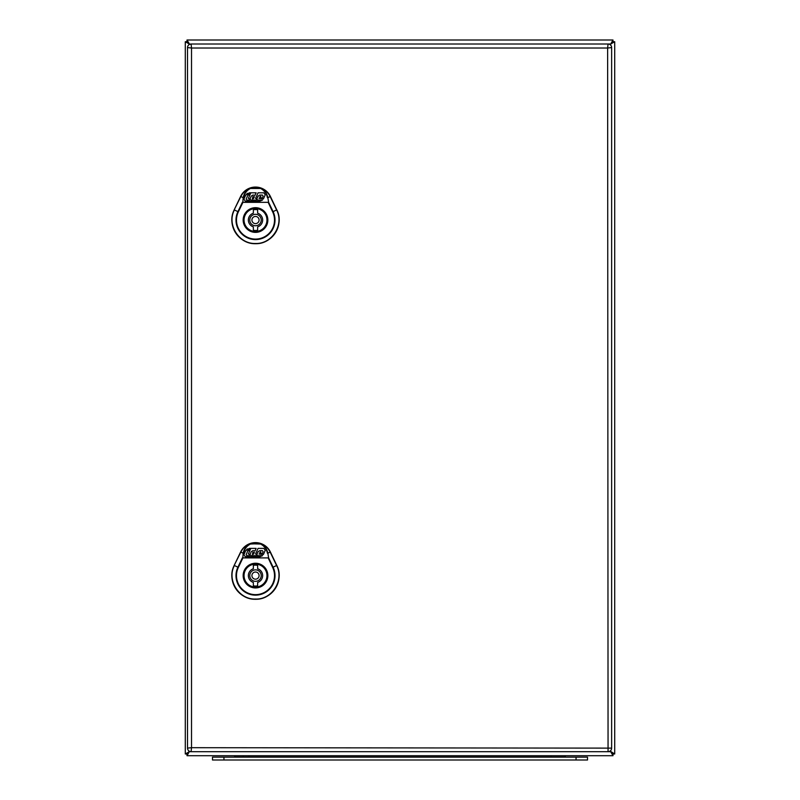 <?xml version="1.0" encoding="UTF-8"?>
<svg xmlns="http://www.w3.org/2000/svg" width="800" height="800" viewBox="0 0 800 800"><rect width="100%" height="100%" fill="white"/><g stroke="black" fill="none" stroke-linecap="round" stroke-linejoin="round"><path stroke-width="1.2" d="M276.82 209.84L276.79 209.85C284.67 224.61 272.21 244.4 255.5 243.68C238.79 244.4 226.34 224.61 234.22 209.86L240.65 196.44L243.16 197.65L242.83 202.54L238.36 211.85L237.91 211.63L242.37 202.32L268.63 202.32L273.1 211.63A19.52 19.52 0 0 1 255.5 239.59A19.52 19.52 0 0 1 237.91 211.63L234.4 209.95C226.6 224.57 238.94 244.19 255.5 243.47C272.06 244.19 284.41 224.57 276.6 209.94L270.16 196.53C268.14 192.51 265.01 189.73 260.78 188.19C264.42 189.83 266.77 192.98 267.84 197.65L268.63 202.32L267.84 197.65L270.35 196.44L276.79 209.85L270.39 196.43A16.51 16.51 0 0 0 240.62 196.43L234.18 209.84A23.65 23.65 0 0 0 255.5 243.72A23.65 23.65 0 0 0 276.82 209.84L272.64 211.85L268.17 202.35L242.83 202.35L243.16 197.65C244.11 193.21 246.46 190.06 250.22 188.19L260.85 187.99C265.13 189.55 268.3 192.37 270.35 196.44L270.39 196.43M243.62 197.68C244.37 193.57 246.62 190.5 250.39 188.48L260.62 188.48C264.38 190.5 266.64 193.57 267.38 197.68M240.62 196.43L240.65 196.44C242.7 192.37 245.87 189.55 250.15 187.99L250.22 188.19C245.99 189.73 242.87 192.51 240.84 196.53L234.18 209.84M267.13 220.03A11.63 11.63 0 0 1 249.69 230.1A11.63 11.63 0 0 1 249.69 209.96A11.63 11.63 0 0 1 267.13 220.03A11.63 11.63 0 0 0 249.69 209.96A11.63 11.63 0 0 0 249.69 230.1A11.63 11.63 0 0 0 267.13 220.03M255.55 198.43L256.87 198.9L258.09 196.15L259.77 195.06L262.41 195.06L263.13 196.18L262.35 197.94L259.04 198.43L263.42 198.9L265.23 194.85L263.91 192.81L258.06 192.81L255.55 198.43M260.85 197.11L260.71 196.27L259.63 197.11L260.85 197.11M246.16 199.05L247.94 195.06L249.86 195.06L248.36 198.43L249.94 198.88L249.39 200.11L246.84 200.11L246.16 199.05M250.12 194.48L248.2 194.47L248.61 193.56L250.53 193.56L250.12 194.48M247.43 193.3L245.66 195.22L243.92 199.12L245.25 201.15L259.78 201.16L262.5 200.11L257.61 200.11L256.85 198.94L256.33 200.11L250.83 200.11L250.03 198.88L251.25 196.15L252.92 195.06L255.01 195.34L256.14 192.81L249.38 192.81L245.66 195.22M252.87 196.67L252.38 198.9L253.6 198.5L254.39 196.74L252.87 196.67M255.5 208.58A11.45 11.45 0 0 0 244.05 220.03A11.45 11.45 0 0 0 255.5 231.48A11.45 11.45 0 0 0 266.95 220.03A11.45 11.45 0 0 0 255.5 208.58M257.65 213.21L257.65 209.81A10.45 10.45 0 0 0 253.35 209.81L253.35 213.21A7.16 7.16 0 0 0 253.35 226.86L253.35 230.26A10.45 10.45 0 0 0 257.65 230.26L257.65 226.86A7.16 7.16 0 0 0 257.65 213.21M255.5 223.61A3.58 3.58 0 0 0 259.08 220.03A3.58 3.58 0 0 0 255.5 216.45A3.58 3.58 0 0 0 251.92 220.03A3.58 3.58 0 0 0 255.5 223.61M276.82 565.4L276.79 565.42C284.67 580.17 272.21 599.96 255.5 599.25C238.79 599.96 226.34 580.17 234.22 565.42L240.65 552.01L243.16 553.21L242.83 558.1L238.36 567.41L237.91 567.19L242.37 557.89L268.63 557.89L273.1 567.19A19.52 19.52 0 0 1 255.5 595.15A19.52 19.52 0 0 1 237.91 567.19L234.4 565.51C226.6 580.13 238.94 599.75 255.5 599.04C272.06 599.75 284.41 580.13 276.6 565.51L270.16 552.1C268.14 548.08 265.01 545.29 260.78 543.75C264.42 545.39 266.77 548.54 267.84 553.21L268.63 557.89L267.84 553.21L270.35 552.01L276.79 565.42L270.39 551.99A16.51 16.51 0 0 0 240.62 551.99L234.18 565.4A23.65 23.65 0 0 0 255.5 599.29A23.65 23.65 0 0 0 276.82 565.4L272.64 567.41L268.17 557.91L242.83 557.91L243.16 553.21C244.11 548.77 246.46 545.62 250.22 543.75L260.62 544.04C264.38 546.06 266.64 549.13 267.38 553.24M243.62 553.24C244.37 549.13 246.62 546.06 250.39 544.04L260.85 543.55C265.13 545.12 268.3 547.93 270.35 552.01L270.39 551.99M240.62 551.99L240.65 552.01C242.7 547.93 245.87 545.12 250.15 543.55L250.22 543.75C245.99 545.29 242.87 548.08 240.84 552.1L234.18 565.4M267.13 575.6A11.63 11.63 0 0 1 249.69 585.67A11.63 11.63 0 0 1 249.69 565.52A11.63 11.63 0 0 1 267.13 575.6A11.63 11.63 0 0 0 249.69 565.52A11.63 11.63 0 0 0 249.69 585.67A11.63 11.63 0 0 0 267.13 575.6M255.55 553.99L256.87 554.46L258.09 551.71L259.77 550.63L262.41 550.63L263.13 551.74L262.35 553.51L259.04 554L263.42 554.47L265.23 550.41L263.91 548.37L258.06 548.37L255.55 553.99M260.85 552.67L260.71 551.84L259.63 552.67L260.85 552.67M246.16 554.61L247.94 550.62L249.86 550.62L248.36 553.99L249.94 554.44L249.39 555.67L246.84 555.67L246.16 554.61M250.12 550.04L248.2 550.04L248.61 549.12L250.53 549.12L250.12 550.04M247.43 548.86L245.66 550.78L243.92 554.68L245.25 556.71L259.78 556.72L262.5 555.68L257.61 555.68L256.85 554.5L256.33 555.68L250.83 555.67L250.03 554.44L251.25 551.71L252.92 550.62L255.01 550.9L256.14 548.37L249.38 548.37L245.66 550.78M252.87 552.23L252.38 554.46L253.6 554.07L254.39 552.3L252.87 552.23M255.5 564.14A11.45 11.45 0 0 0 244.05 575.6A11.45 11.45 0 0 0 255.5 587.05A11.45 11.45 0 0 0 266.95 575.6A11.45 11.45 0 0 0 255.5 564.14M257.65 568.77L257.65 565.37A10.45 10.45 0 0 0 253.35 565.37L253.35 568.77A7.16 7.16 0 0 0 253.35 582.42L253.35 585.82A10.45 10.45 0 0 0 257.65 585.82L257.65 582.42A7.16 7.16 0 0 0 257.65 568.77M255.5 579.17A3.58 3.58 0 0 0 259.08 575.6A3.58 3.58 0 0 0 255.5 572.02A3.58 3.58 0 0 0 251.92 575.6A3.58 3.58 0 0 0 255.5 579.17M611.64 47.59L611.64 748.12A3.58 3.58 0 0 1 608.06 751.7L191.09 751.7L191.52 747.69L611.64 748.12A3.58 3.58 0 0 1 608.06 751.7L607.63 48.02L611.64 47.59A3.58 3.58 0 0 0 608.06 44.01A3.58 3.58 0 0 1 611.64 47.59M608.06 44.01L607.63 48.02L191.52 48.02L191.52 747.69L187.51 748.12A3.58 3.58 0 0 0 191.09 751.7A3.58 3.58 0 0 1 187.51 748.12L187.51 47.59L191.52 48.02L191.09 44.01L610.7 44.01L610.08 44.63L612.99 41.72L610.7 44.01L612.99 41.72L610.7 44.01L614.71 41.72L614.71 753.98L610.08 751.07L612.99 753.98L610.7 751.69L612.99 753.99L610.7 751.7L612.99 755.71L612.99 753.99L614.71 753.98M187.51 47.59A3.58 3.58 0 0 1 191.09 44.01A3.58 3.58 0 0 0 187.51 47.59M243.26 756.99A4.29 4.29 0 0 0 243.06 755.71M234.67 757.14L234.67 756.99A4.29 4.29 0 0 1 234.87 755.71A4.29 4.29 0 0 0 234.67 756.99L565.33 756.99A4.29 4.29 0 0 0 565.13 755.71A4.29 4.29 0 0 1 565.33 756.99A4.29 4.29 0 0 0 565.13 755.71M223.94 760L587.51 760L587.51 757.14L212.49 757.14L212.49 760L223.94 760L223.94 757.14M189.62 44.32L187.01 40L612.99 40L610.7 44.01L612.99 41.72L612.99 40M187.01 40L187.01 41.72L189.61 44.33M189.61 751.38L187.01 753.98L189.3 751.7L185.29 753.98L187.01 753.98L189.62 751.38M187.01 41.72L189.3 44.01L187.01 41.72L185.29 41.72L189.3 44.01L187.01 41.72M185.29 753.98L185.29 41.72M614.71 41.72L612.99 41.72L610.7 44.01L610.7 45.18M612.99 755.71L187.01 755.71L187.01 753.99L189.3 751.22M187.01 755.71L189.3 751.7L187.01 753.99L189.3 751.7L610.7 751.7L612.99 753.99L610.7 751.7L610.7 750.53M238.36 211.85A19.01 19.01 0 0 0 255.5 239.08A19.01 19.01 0 0 0 272.64 211.85M267.85 220.03A12.35 12.35 0 0 1 249.33 230.72A12.35 12.35 0 0 1 249.33 209.34A12.35 12.35 0 0 1 267.85 220.03M255.5 214.31A5.73 5.73 0 0 0 249.78 220.03A5.73 5.73 0 0 0 255.5 225.76A5.73 5.73 0 0 0 261.23 220.03A5.73 5.73 0 0 0 255.5 214.31M238.36 567.41A19.01 19.01 0 0 0 255.5 594.64A19.01 19.01 0 0 0 272.64 567.41M267.85 575.6A12.35 12.35 0 0 1 249.33 586.29A12.35 12.35 0 0 1 249.33 564.9A12.35 12.35 0 0 1 267.85 575.6M255.5 569.87A5.73 5.73 0 0 0 249.78 575.6A5.73 5.73 0 0 0 255.5 581.32A5.73 5.73 0 0 0 261.23 575.6A5.73 5.73 0 0 0 255.5 569.87M234.87 755.71A4.29 4.29 0 0 0 234.67 756.99M248.99 755.71L248.99 757.14M551.01 755.71L551.01 757.14M576.06 760L576.06 757.14M189.3 44.49L191.09 44.01"/></g></svg>
